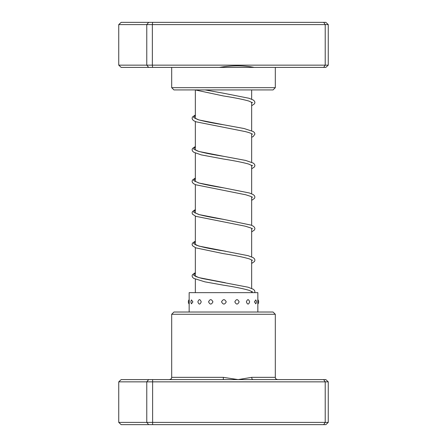 <?xml version="1.0" encoding="UTF-8"?>
<svg xmlns="http://www.w3.org/2000/svg" width="447" height="447" viewBox="0 0 447 447"><rect width="100%" height="100%" fill="white"/><g stroke="black" fill="none" stroke-linecap="round" stroke-linejoin="round"><path stroke-width="0.67" d="M251.655 292.651L251.655 291.422M251.655 288.41L251.655 259.886M251.655 256.874L251.655 228.35M251.655 225.338L251.655 196.814M251.655 193.802L251.655 165.278M251.655 162.267L251.655 133.742M251.655 130.736L251.655 102.207M251.655 99.2L251.655 89.925M195.345 292.651L195.345 279.207M195.345 276.196L195.345 247.672M195.345 244.665L195.345 216.136M195.345 213.13L195.345 184.6M195.345 181.594L195.345 153.064M195.345 150.058L195.345 121.534M195.345 118.522L195.345 89.998M171.693 314.275L173.944 312.023L273.056 312.023L275.307 314.275L171.693 314.275L171.693 377.346L223.344 377.346L238.15 379.598L251.734 377.346L275.307 377.346C275.738 378.011 274.48 378.531 277.559 379.598M328.254 381.85L118.746 381.85L121.171 379.598L325.829 379.598L328.254 381.85L328.254 422.398L325.829 424.65L121.171 424.65L118.746 422.398L328.254 422.398M118.746 381.85L118.746 422.398M148.661 379.598L146.767 381.85L146.767 422.398L148.661 424.65M152.617 379.598L152.617 424.65M323.678 379.598L325.209 381.85L325.209 422.398L323.678 424.65M252.963 379.598A2.252 1.229 90 0 1 251.734 377.346M223.338 379.598L223.344 377.346M257.846 299.613L257.852 292.651L189.148 292.651L189.148 299.613M257.74 301.859C257.846 298.942 257.863 298.942 257.796 301.859C257.863 304.781 257.846 304.781 257.74 301.859M189.26 301.859C189.154 298.942 189.137 298.942 189.204 301.859C189.137 304.781 189.154 304.781 189.26 301.859M189.148 304.077L189.154 304.111A3.604 3.604 0 0 1 189.154 299.613L189.148 299.641M192.914 301.859L191.467 299.926A3.604 3.604 0 0 0 191.467 303.798L192.914 301.859M201.223 301.859C200.044 298.942 198.921 298.942 197.865 301.859C198.926 304.781 200.044 304.781 201.223 301.859M212.928 301.859C211.442 298.942 209.989 298.942 208.57 301.859C209.989 304.781 211.442 304.781 212.928 301.859M226.238 301.859C224.673 298.942 223.109 298.942 221.544 301.859C223.114 304.781 224.679 304.781 226.238 301.859M239.134 301.859C237.726 298.942 236.29 298.942 234.82 301.859C236.295 304.781 237.731 304.781 239.134 301.859M249.649 301.859C248.616 298.942 247.521 298.942 246.37 301.859C247.526 304.781 248.621 304.781 249.649 301.859M255.785 299.887L254.438 301.859L255.785 303.837A3.604 3.604 0 0 0 255.785 299.887M257.852 312.023L257.846 304.111M275.307 87.673L273.056 89.925L173.944 89.925L171.693 87.673L275.307 87.673L275.307 67.402M152.617 67.402L152.36 65.15L328.254 65.15L325.829 67.402L121.171 67.402L118.746 65.15L118.746 24.602L146.767 24.602L146.767 65.15L152.36 65.15L152.36 24.602L146.767 24.602L148.661 22.35L325.829 22.35L328.254 24.602L152.36 24.602L152.617 22.35M118.746 65.15L146.767 65.15L148.661 67.402M328.254 65.15L328.254 24.602M323.678 67.402L325.209 65.15L325.209 24.602L323.678 22.35M118.746 24.602L121.171 22.35L148.661 22.35M254.203 67.402C243.246 65.346 231.635 65.346 219.376 67.402M251.655 292.12L252.454 291.69M225.338 282.744L198.809 277.604L193.663 275.179L195.345 272.754M251.655 260.584L252.454 260.154M225.573 251.248L198.803 246.062L193.663 243.643L195.345 241.218M251.655 229.048L252.454 228.624M194.741 212.66L199.127 214.588C205.123 216.175 213.275 217.767 223.573 219.376L198.803 214.532L193.663 212.107L195.345 209.682M251.655 197.513L252.454 197.088M194.741 181.124L199.133 183.052C205.134 184.639 213.292 186.237 223.606 187.846L198.814 182.996L193.663 180.571L195.345 178.146M251.655 165.982L252.454 165.552M194.741 149.589L197.462 150.98C203.223 152.734 211.934 154.511 223.601 156.31L198.814 151.46L193.663 149.035L195.345 146.61M251.655 134.446L252.454 134.016M194.741 118.053L197.736 119.545C203.558 121.266 212.163 123.009 223.561 124.769L198.803 119.925L193.663 117.5L195.345 115.075M251.655 102.911L252.454 102.48M205.173 89.925L223.578 93.239L205.123 89.925M275.307 314.275L275.307 377.346M171.693 377.346C171.262 378.011 172.52 378.531 169.441 379.598M257.852 304.111A3.604 3.604 0 0 0 257.852 299.613M189.148 312.023L189.148 304.111M195.345 272.642L192.473 274.648L192.076 275.877L192.467 277.201L193.724 278.38L204.866 281.839L223.344 285.152C234.792 286.924 243.436 288.673 249.275 290.405L252.259 291.885M252.063 291.69L251.655 291.964M195.345 275.654L194.937 275.928M194.741 275.732C194.557 275.492 194.378 276.548 202.592 278.559L248.096 287.209L253.265 289.231L254.527 290.41L254.919 291.69L254.706 292.651M195.345 241.106L192.473 243.107L192.081 244.386L192.495 245.71L195.797 247.856L223.31 253.617C235.027 255.421 243.771 257.204 249.555 258.964L252.259 260.35M252.063 260.16L251.655 260.428M195.345 244.118L194.937 244.392M194.741 244.196L196.272 245.124C201.563 247.012 210.654 248.94 223.556 250.912L248.091 255.673L253.265 257.695L254.527 258.88L254.924 260.16L254.505 261.473L251.655 263.439M195.345 209.57L192.473 211.576L192.081 212.856L192.495 214.174L195.803 216.32L245.14 226.165L250.873 227.953L252.259 228.814M252.063 228.624L251.655 228.898M195.345 212.582L194.937 212.856M195.345 178.035L192.501 180.001L192.076 181.314L192.467 182.594L193.724 183.773L195.797 184.784L245.816 194.797L251.007 196.473L252.259 197.278M252.063 197.088L251.655 197.362M195.345 181.046L194.937 181.32M195.345 146.504L192.501 148.465L192.076 149.779L192.467 151.058L193.724 152.237L201.245 154.88L223.355 159.015C234.273 160.708 242.699 162.39 248.644 164.055L252.259 165.742L252.259 165.356M252.063 165.552L251.655 165.826M195.345 149.51L194.937 149.784M195.345 114.968L192.473 116.969L192.081 118.248L192.495 119.567L193.724 120.701L196.032 121.807L245.14 131.558C248.515 132.39 250.739 133.15 251.812 133.837L252.259 134.212M252.063 134.016L251.655 134.29M195.345 117.974L194.937 118.248M195.177 89.925L223.332 95.943C234.535 97.675 243.084 99.39 248.985 101.095L252.259 102.676M252.063 102.48L251.655 102.754M251.655 231.904L254.505 229.937L254.924 228.618L254.527 227.344L253.265 226.165L251.175 225.143L223.573 219.376M251.655 200.368L254.527 198.362L254.919 197.082L254.499 195.764L253.186 194.579L249.404 192.992L223.606 187.846M251.655 168.832L254.505 166.871L254.919 165.552L254.527 164.272L253.265 163.094L245.688 160.439L223.601 156.31M251.655 137.302L253.276 136.469L254.919 134.1L254.527 132.737L253.265 131.558L244.09 128.529L223.561 124.769M251.655 105.766L254.533 103.754L254.924 102.436L254.527 101.201L253.27 100.022L249.013 98.267L223.578 93.239M171.693 87.673L171.693 67.402"/></g></svg>
